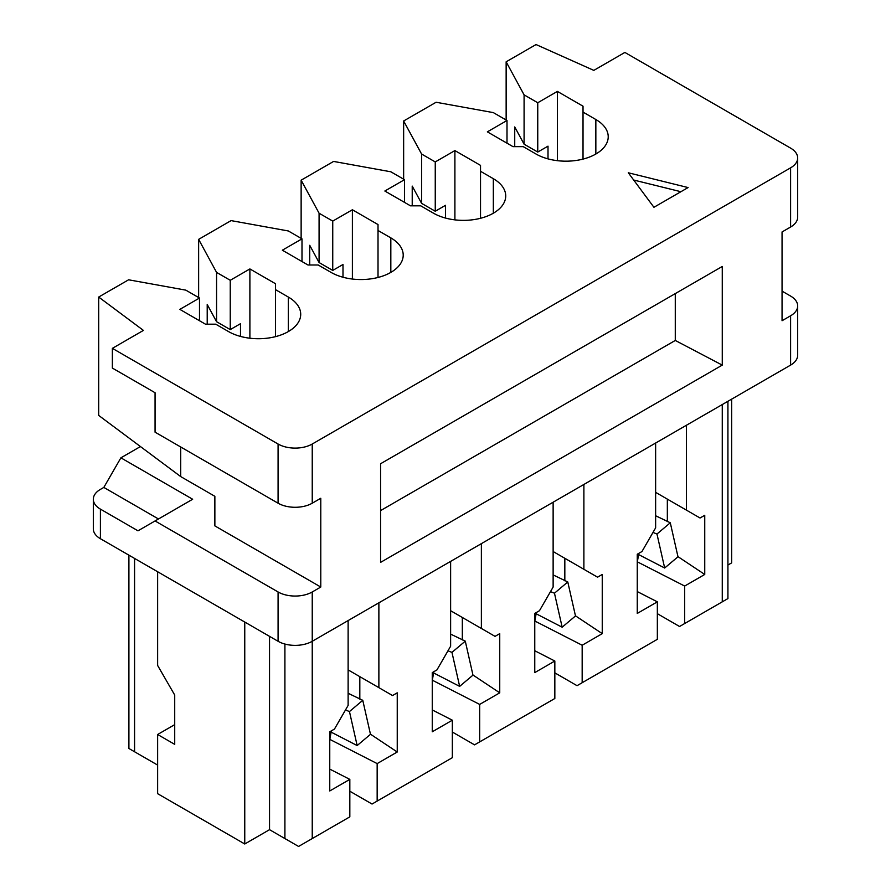 <?xml version="1.0" encoding="UTF-8"?>
<svg xmlns="http://www.w3.org/2000/svg" width="891" height="891" viewBox="0 0 891 891"><rect width="100%" height="100%" fill="white"/><g stroke="black" fill="none" stroke-linecap="round" stroke-linejoin="round"><path stroke-width="1.34" d="M301.993 261.542L301.993 238.855L282.347 250.204L307.974 264.995L318.221 264.995L331.04 272.39A42.278 24.413 0 0 0 377.116 277.691A42.278 24.413 0 0 0 403.211 255.138A42.278 24.413 0 0 0 390.826 237.875L378.018 230.479L378.018 277.457M378.018 230.479L378.018 224.554L352.39 209.764L352.39 279.039M628.3 172.776L653.927 207.291L688.097 187.567L628.3 172.776M633.679 180.027L680.913 191.71M332.744 221.102L332.744 270.418L319.078 262.533L319.078 213.216L332.744 221.102L352.39 209.764M452.338 732.034L474.547 744.854L479.67 741.902L479.67 704.413L432.324 680.201M534.823 621.027L582.168 645.24L582.168 682.718L577.045 685.68L554.837 672.85M536.126 613.754L562.165 627.197L554.469 593.206L567.779 581.957L575.486 615.948L562.165 627.197M550.493 591.613L554.469 593.206M553.133 574.918L567.779 581.957M301.136 238.365L301.136 180.171L333.602 161.427L390.826 171.785L404.503 179.681L404.503 202.368M432.258 709.938L452.338 720.195L452.338 757.684L372.037 804.038L349.829 791.219M637.332 561.842L684.678 586.055L684.678 623.533L727.925 598.574L727.925 401.295M140.444 446.547L120.898 457.829L103.824 487.422L100.405 489.393A24.157 13.944 0 0 0 93.321 499.25L93.321 528.842A24.157 13.944 0 0 0 100.405 538.71L278.081 641.286A24.157 13.944 0 0 0 312.24 641.286L790.595 365.11A24.157 13.944 180 0 0 797.679 355.253L797.679 305.936A24.157 13.944 180 0 0 790.595 296.068L782.053 291.134M797.679 157.974L797.679 217.159A24.157 13.944 180 0 1 790.595 227.027L790.595 167.842A24.157 13.944 180 0 0 797.679 157.974A24.157 13.944 180 0 0 790.595 148.118L624.881 52.435L593.818 70.378L536.048 44.55L506.144 61.813L506.144 120.007M797.679 305.936A24.157 13.944 180 0 1 790.595 315.793L782.053 320.727L782.053 231.961L790.595 227.027M514.731 146.636L514.731 126.934L524.086 144.175L537.752 152.06L548.01 146.146L548.01 158.876M583.026 159.099L583.026 106.196L557.398 91.405L537.752 102.743L524.086 94.858L524.086 144.175M595.845 154.032L595.845 119.517A42.278 24.413 180 0 1 608.219 136.768A42.278 24.413 180 0 1 582.124 159.322A42.278 24.413 180 0 1 536.048 154.032L523.229 146.636L512.982 146.636L487.355 131.846L507.001 120.497L507.001 143.184M507.001 120.497L493.336 112.611L436.1 102.253L403.645 120.987L403.645 179.18M412.221 205.821L412.221 186.108L421.588 203.348L435.254 211.245L435.254 161.928L421.588 154.032L421.588 203.348M421.588 154.032L403.645 120.987M435.254 211.245L445.5 205.32L445.5 218.061M454.9 219.865L454.9 150.579L435.254 161.928M595.845 119.517L583.026 112.11M557.398 160.681L557.398 91.405M480.527 218.284L480.527 165.381L454.9 150.579M404.503 179.681L384.856 191.019L410.473 205.821L420.73 205.821L433.538 213.216A42.278 24.413 0 0 0 479.614 218.507A42.278 24.413 0 0 0 505.72 195.953A42.278 24.413 0 0 0 493.336 178.69L480.527 171.295M537.752 152.06L537.752 102.743M524.086 94.858L506.144 61.813M731.656 399.146L731.656 562.878L727.925 565.039M684.678 623.533L679.555 626.496L657.346 613.676M582.168 682.718L657.346 639.315L657.346 601.837L637.265 613.431L637.265 554.247L641.966 551.529L655.631 527.862L655.631 443.039L686.382 425.285L686.382 510.109L655.631 492.355M637.265 591.568L657.346 601.837M667.337 499.105L667.337 521.614M677.951 556.63L704.748 574.461L684.678 586.055M686.382 510.109L700.048 517.994L704.748 515.288L704.748 574.461M637.265 562.176L638.858 553.333M638.635 554.581L664.675 568.013L656.968 534.021L670.288 522.783L655.631 515.744M652.992 532.428L656.968 534.021M664.675 568.013L677.984 556.775L670.288 522.783M564.827 558.289L564.827 580.798M575.452 615.815L602.249 633.646L602.249 574.461L597.549 577.179L553.133 551.529M582.168 645.24L602.249 633.646M534.767 650.753L554.837 661.022L534.767 672.605L534.767 613.431L539.467 610.714L553.133 587.046L553.133 502.212L583.883 484.459L583.883 569.282M380.58 510.599L675.278 340.451L675.278 293.607M675.278 340.451L722.267 365.11L722.267 266.476L380.58 463.743L380.58 562.377L722.267 365.11M465.28 641.141L451.96 652.379L459.656 686.382L472.976 675.133L465.28 641.141L450.623 634.102M447.984 650.798L451.96 652.379M342.99 277.235L342.99 264.504L332.744 270.418M462.329 639.972L462.329 617.474M472.943 674.999L499.74 692.83L499.74 633.646L495.04 636.363L481.374 628.467L481.374 543.644L450.623 561.397L450.623 646.22L436.958 669.898L432.258 672.605L432.258 731.789L452.338 720.195M554.837 661.022L554.837 698.499L479.67 741.902M309.723 264.995L309.723 245.292L319.078 262.533M499.74 692.83L479.67 704.413M433.627 672.939L459.656 686.382M481.374 628.467L450.623 610.714M534.767 621.361L536.349 612.507M288.328 331.575L288.328 297.048L275.508 289.653L275.508 283.739L249.892 268.937L230.246 280.286L216.569 272.39L198.637 239.356L231.092 220.612L288.328 230.969L301.993 238.855M301.136 180.171L319.078 213.216M120.898 457.829L192.656 499.25L137.982 530.813L100.405 509.117A24.157 13.944 0 0 1 93.321 499.25M278.081 641.286L278.081 591.969L155.067 520.957M278.081 591.969A24.157 13.944 0 0 0 312.24 591.969L320.782 587.035L320.782 498.269L312.24 503.203L312.24 444.019L790.595 167.842M180.695 446.981L180.695 476.574L214.865 496.298L214.865 525.89L320.782 587.035M180.695 476.574L98.689 415.418L98.689 297.048L128.594 279.796L185.818 290.143L199.495 298.04L179.848 309.377L205.465 324.179L215.722 324.179L228.53 331.575A42.278 24.413 180 0 0 274.606 336.865A42.278 24.413 180 0 0 300.712 314.311A42.278 24.413 180 0 0 288.328 297.048M207.213 324.179L207.213 304.477L216.569 321.707L230.246 329.603L230.246 280.286M216.569 272.39L216.569 321.707M198.637 239.356L198.637 297.549M174.714 724.639L157.629 734.496L157.629 793.681L244.758 843.989L269.539 829.677L298.574 846.45L349.829 816.858L349.829 779.38L329.759 790.963L329.759 731.789L334.459 729.072L348.125 705.405L348.125 620.57L378.875 602.817L378.875 687.652L392.541 695.537L397.241 692.83L397.241 752.004L377.16 763.598L377.16 801.076M112.366 348.348L112.366 368.072L155.067 392.731L155.067 432.18L278.081 503.203L278.081 444.019L112.366 348.348L143.418 330.405L98.689 297.048M278.081 444.019A24.157 13.944 0 0 0 312.24 444.019M432.258 680.535L433.85 671.691M329.815 739.385L377.16 763.598M370.444 734.173L397.241 752.004M278.081 503.203A24.157 13.944 0 0 0 312.24 503.203M359.819 676.648L359.819 699.157M230.246 329.603L240.492 323.689L240.492 336.419M331.118 732.124L357.157 745.555L349.461 711.564L362.771 700.315L348.125 693.276M345.485 709.971L349.461 711.564M357.157 745.555L370.478 734.318L362.771 700.315M329.759 739.719L331.341 730.865M378.875 687.652L348.125 669.898M329.759 769.111L349.829 779.38M103.824 487.422L158.487 518.985M269.539 829.677L269.539 636.352M244.758 843.989L244.758 622.052M157.629 571.755L157.629 665.454L174.714 695.047L174.714 744.364L157.629 734.496M157.629 765.079L128.905 748.496L128.905 555.171M275.508 336.642L275.508 289.653M199.495 298.04L199.495 320.727M249.892 338.224L249.892 268.937M722.267 601.837L722.267 404.57M493.336 213.216L493.336 178.69M790.595 365.11L790.595 315.793M390.826 272.39L390.826 237.875M312.24 838.554L312.24 591.969M100.405 538.71L100.405 509.117M284.908 838.554L284.908 644.059M134.574 751.759L134.574 558.434"/></g></svg>
